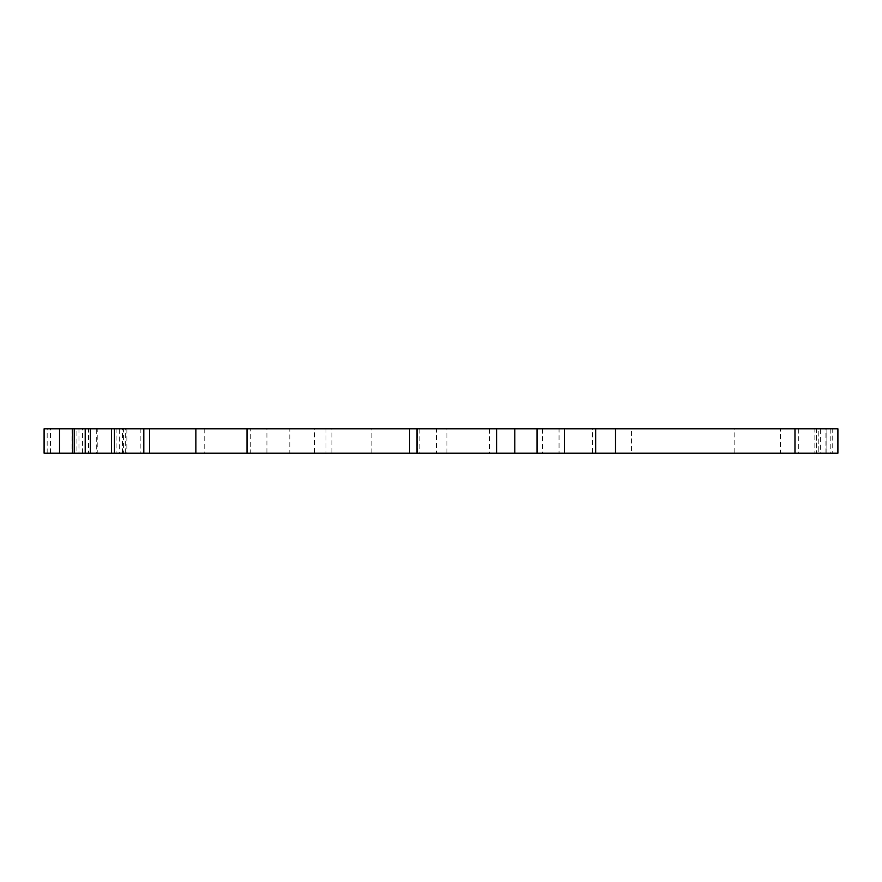 <?xml version="1.0" encoding="UTF-8"?>
<svg xmlns="http://www.w3.org/2000/svg" width="882" height="882" viewBox="0 0 882 882"><rect width="100%" height="100%" fill="white"/><g stroke="black" fill="none" stroke-linecap="round" stroke-linejoin="round"><path stroke-width="0.66" stroke-dasharray="4.41 3.31" d="M825.905 453.172L825.905 428.828L818.209 428.828L826.004 428.828L820.304 428.828L820.304 453.172L826.004 453.172L818.209 453.172L818.209 428.828L816.556 428.828L816.556 453.172L816.556 428.828L818.209 428.828L818.209 453.172L826.875 453.172L826.875 428.828L837.9 428.828M830.205 428.828L830.205 453.172L826.875 453.172L826.875 428.828L825.905 428.828M826.004 453.172L826.004 428.828M820.304 428.828L592.55 428.828L592.55 453.172L631.424 453.172L631.424 428.828M820.304 453.172L780.46 453.172L780.46 428.828M780.46 453.172L734.816 453.172L734.816 428.828M734.816 453.172L631.424 453.172M371.895 453.172L371.895 428.828L325.987 428.828L325.987 453.172L489.356 453.172L489.356 428.828L592.55 428.828M489.356 453.172L592.55 453.172M446.909 453.172L446.909 428.828L489.356 428.828M417.715 453.172L417.715 428.828L446.909 428.828M371.895 428.828L417.715 428.828M325.987 428.828L314.356 428.828L314.356 453.172L331.908 453.172L331.908 428.828M325.987 453.172L331.908 453.172M314.356 453.172L289.814 453.172L289.814 428.828L314.356 428.828M289.814 428.828L204.767 428.828L204.767 453.172L250.742 453.172L250.742 428.828M289.814 453.172L266.926 453.172L266.926 428.828M266.926 453.172L250.742 453.172M204.767 453.172L140.183 453.172L140.183 428.828L204.767 428.828M140.183 428.828L123.612 428.828L123.612 453.172L140.183 453.172M44.1 453.172L116.104 453.172L116.104 428.828L123.612 428.828M116.104 453.172L123.612 453.172M50.539 453.172L50.539 428.828L116.104 428.828M47.165 453.172L47.165 428.828L50.539 428.828M44.1 428.828L47.165 428.828M97.229 453.172L78.972 453.172L78.972 428.828L122.477 428.828L59.513 428.828L97.229 428.828L97.229 453.172L96.281 453.172L96.281 428.828M78.972 453.172L122.477 453.172L59.513 453.172L74.364 453.172L74.364 428.828M74.364 453.172L96.281 453.172M78.972 428.828L97.229 428.828M122.477 453.172L122.477 428.828M85.212 453.172L85.212 428.828M82.423 453.172L82.423 428.828M72.5 428.828L72.5 453.172L76.932 453.172L76.932 428.828L72.5 428.828L76.932 428.828M76.932 453.172L74.253 453.172L74.253 428.828M72.5 453.172L74.253 453.172M119.676 453.172L125.299 453.172L119.676 453.172L119.676 428.828L114.428 428.828L125.299 428.828L119.676 428.828M125.299 453.172L125.299 428.828M830.205 453.172L832.74 453.172L832.74 428.828M832.74 453.172L837.9 453.172M436.436 453.172L419.887 453.172L436.436 453.172L436.436 428.828L419.887 428.828L436.436 428.828M88.498 453.172L71.949 453.172L88.498 453.172L88.498 428.828L71.949 428.828L88.498 428.828M143.413 453.172L126.865 453.172L143.413 453.172L143.413 428.828L126.865 428.828L143.413 428.828M814.858 453.172L798.309 453.172L814.858 453.172L814.858 428.828L798.309 428.828L814.858 428.828M559.045 453.172L542.496 453.172L559.045 453.172L559.045 428.828L542.496 428.828L559.045 428.828M419.887 428.828L419.887 453.172M71.949 428.828L71.949 453.172M126.865 428.828L126.865 453.172M798.309 428.828L798.309 453.172M542.496 428.828L542.496 453.172"/><path stroke-width="1.32" d="M44.1 453.172L44.1 428.828L59.513 428.828L59.513 453.172L44.1 453.172M59.513 453.172L72.5 453.172L72.5 428.828L59.513 428.828M72.5 428.828L74.253 428.828L74.253 453.172L72.5 453.172M74.253 453.172L85.212 453.172L85.212 428.828L74.253 428.828M85.212 428.828L90.35 428.828L90.35 453.172L85.212 453.172M143.81 453.172L143.81 428.828L149.62 428.828L149.62 453.172L111.518 453.172L111.518 428.828L90.35 428.828M111.518 453.172L90.35 453.172M143.81 428.828L111.518 428.828M149.62 428.828L195.87 428.828L195.87 453.172L149.62 453.172M195.87 453.172L247.015 453.172L247.015 428.828L195.87 428.828M247.015 428.828L496.61 428.828L496.61 453.172L417.021 453.172L417.021 428.828M247.015 453.172L409.656 453.172L409.656 428.828M409.656 453.172L417.021 453.172M496.61 453.172L514.823 453.172L514.823 428.828L496.61 428.828M514.823 428.828L537.028 428.828L537.028 453.172L514.823 453.172M537.028 453.172L564.524 453.172L564.524 428.828L537.028 428.828M564.524 428.828L595.692 428.828L595.692 453.172L564.524 453.172M595.692 453.172L615.515 453.172L615.515 428.828L595.692 428.828M615.515 428.828L837.9 428.828L837.9 453.172L794.98 453.172L794.98 428.828M615.515 453.172L794.98 453.172M114.428 428.828L114.428 453.172"/></g></svg>
